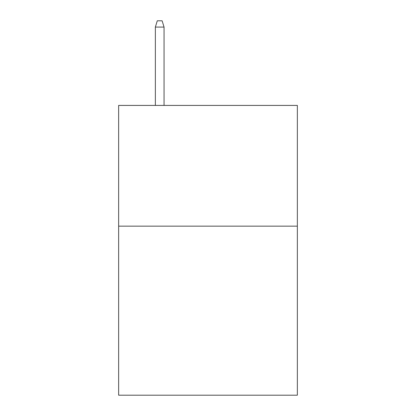 <?xml version="1.0" encoding="UTF-8"?>
<svg xmlns="http://www.w3.org/2000/svg" width="416" height="416" viewBox="0 0 416 416"><rect width="100%" height="100%" fill="white"/><g stroke="black" fill="none" stroke-linecap="round" stroke-linejoin="round"><path stroke-width="0.62" d="M297.352 226.158L297.352 395.2L118.648 395.2L118.648 105.414L297.352 105.414L297.352 226.158L118.648 226.158M164.05 105.414L164.05 27.076L155.355 27.076L155.355 105.414M155.355 27.076L157.29 20.8L162.115 20.8L164.05 27.076"/></g></svg>
